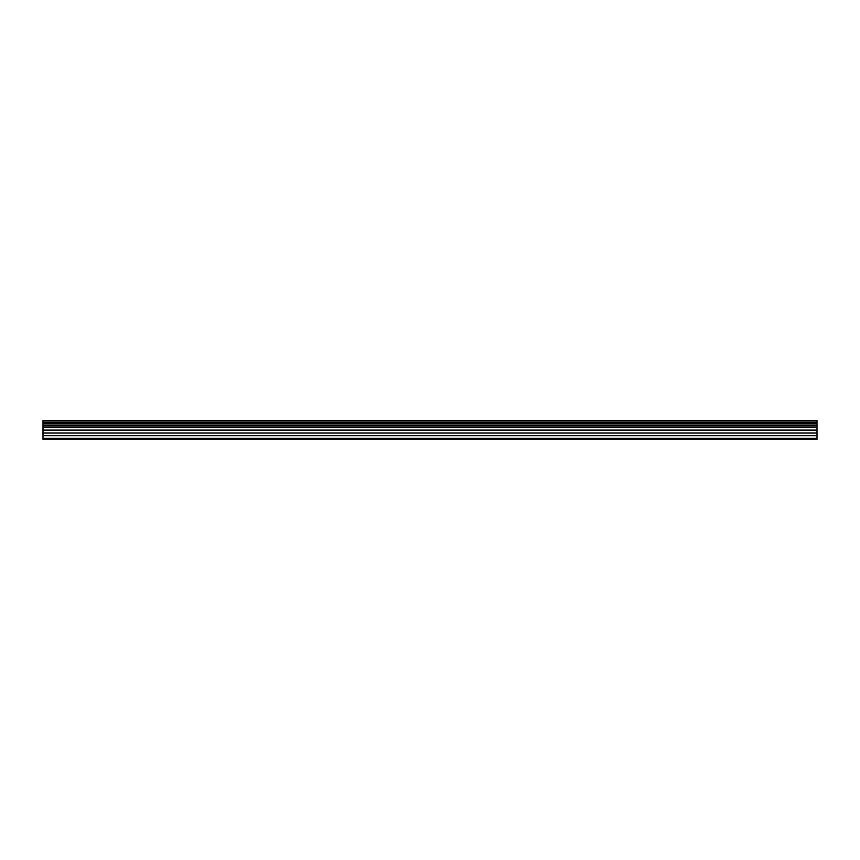 <?xml version="1.0" encoding="UTF-8"?>
<svg xmlns="http://www.w3.org/2000/svg" width="860" height="860" viewBox="0 0 860 860"><rect width="100%" height="100%" fill="white"/><g stroke="black" fill="none" stroke-linecap="round" stroke-linejoin="round"><path stroke-width="1.29" d="M43 423.98L43 420.583L817 420.583L817 439.417L43 439.417L43 423.98L817 423.98M817 435.644L43 435.644M43 433.053L817 433.053M817 430.065L43 430.065M43 427.42L817 427.42M817 422.12L43 422.12M43 438.363L817 438.363M43 425.904L817 425.904M817 423.636L43 423.636M43 425.56L817 425.56"/></g></svg>
